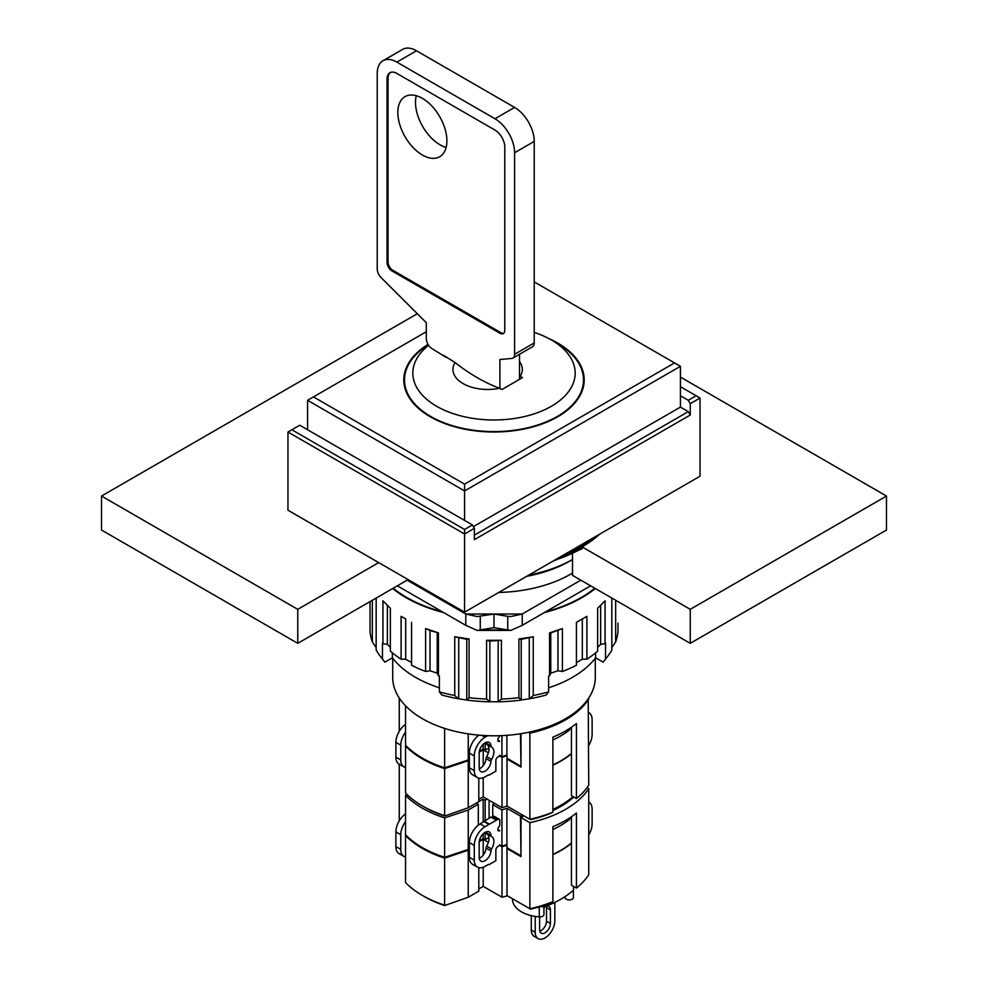 <?xml version="1.0" encoding="UTF-8"?>
<svg xmlns="http://www.w3.org/2000/svg" width="988" height="988" viewBox="0 0 988 988"><rect width="100%" height="100%" fill="white"/><g stroke="black" fill="none" stroke-linecap="round" stroke-linejoin="round"><path stroke-width="1.48" d="M469.374 760.093L468.238 760.735L468.238 807.764L444.612 816.051A98.516 56.884 180 0 1 424.334 807.048L422.37 805.924A101.295 58.477 -0 0 0 422.37 805.924A101.295 58.477 -0 0 0 444.625 815.631L444.625 768.615A101.295 58.477 180 0 1 405.549 746.051L405.945 745.656M405.549 746.051L405.549 793.068A101.295 58.477 -0 0 0 422.37 805.912L424.334 807.048M571.447 727.254L571.447 753.758A94.354 54.476 180 0 1 552.885 765.218M552.885 764.959A94.008 54.278 -0 0 0 571.447 753.412M571.447 753.758L571.447 795.686L573.028 796.6A94.354 54.476 180 0 1 552.885 809.407M548.562 814.186A98.516 56.884 180 0 1 530.544 819.657L529.864 819.262A101.295 58.477 -0 0 0 552.885 812.148L548.562 814.186M528.432 732.33L529.864 733.145L529.864 819.262L507.005 806.06L502.028 807.715L507.005 806.06L507.005 759.043L520.985 767.108L520.985 733.689M552.885 812.148L552.885 737.147A101.295 58.477 -0 0 0 576.424 723.549L576.424 798.563A101.295 58.477 -0 0 0 588.737 785.275L588.193 698.849M529.864 733.145A101.295 58.477 -0 0 0 588.737 699.158M399.263 731.342L399.263 698.034M488.393 752.831L483.206 749.83L479.242 752.127M468.238 760.735L444.625 768.615M444.612 816.051L468.238 807.764L478.797 801.663L478.797 778.161M478.797 799.403L483.206 796.859L502.028 807.715L502.028 757.302L499.693 755.956M483.206 749.83L483.206 765.626M483.206 777.754L483.206 796.859M506.276 755.227L507.005 755.647L507.005 759.043M507.005 755.647L502.028 757.302M571.447 795.686L576.424 798.563M499.545 755.301L501.929 756.672L506.906 755.017L506.906 735.331M552.885 739.987A94.008 54.278 -0 0 0 569.557 729.971L570.039 728.193M405.549 745.261A101.295 58.477 -0 0 0 444.625 767.812L444.625 728.391A101.295 58.477 -0 0 1 405.549 705.827L405.549 745.261M444.625 767.812L468.238 759.945L468.238 733.886M468.238 759.945L469.374 759.29M485.17 742.815L485.17 750.176L488.924 748.002M520.985 765.749L520.491 733.775M520.491 766.033L507.005 758.253M501.929 756.672L501.929 735.628M499.545 741.025L497.829 740.037M485.17 750.176L483.206 749.04L479.378 751.25M483.206 744.297L483.206 749.04M405.549 732.096A15.265 8.818 120 0 0 400.782 745.187L395.879 742.359L395.879 757.08A15.265 8.818 120 0 0 399.041 764.07L403.944 766.898A15.265 8.818 120 0 0 405.549 767.503M403.944 766.898A15.265 8.818 120 0 1 400.782 759.92L400.782 745.187M405.549 724.377A15.265 8.818 120 0 0 395.879 742.359M588.959 712.706L588.737 712.583A15.265 8.818 -60 0 1 588.959 712.706A15.265 8.818 -60 0 1 592.121 719.696L592.121 734.417A15.265 8.818 -60 0 1 588.737 745.446M479.18 753.066A8.324 4.804 -60 0 1 485.071 742.865A8.324 4.804 -60 0 1 489.233 742.457A8.324 4.804 -60 0 1 490.95 745.903A2.779 1.606 120 0 0 491.518 747.052A2.779 1.606 120 0 0 491.567 747.076A10.411 6.014 -60 0 1 491.752 747.175A10.411 6.014 -60 0 1 491.567 759.488A2.779 1.606 120 0 0 490.95 761.378A8.324 4.804 -60 0 1 487.17 769.529A8.324 4.804 -60 0 1 480.909 771.603A8.324 4.804 -60 0 1 479.18 767.8L479.18 753.066M488.504 774.876L485.071 776.864A15.265 8.818 -60 0 1 477.439 777.618L472.536 774.777A15.265 8.818 -60 0 1 469.374 767.8L474.277 770.628L474.277 755.894A15.265 8.818 -60 0 1 485.071 737.209L487.689 735.69M478.945 735.158A15.265 8.818 -60 0 0 469.374 753.066L469.374 767.8M487.035 744.458A10.411 6.014 -60 0 1 486.664 756.66L491.567 759.488M491.481 747.014L486.664 744.236A2.779 1.606 -60 0 1 486.615 744.211A2.779 1.606 -60 0 1 486.047 743.062L490.95 745.903M485.985 742.42A8.324 4.804 -60 0 1 486.047 743.062M490.95 761.378L486.047 758.549A8.324 4.804 -60 0 1 479.254 768.8M486.047 758.549A2.779 1.606 -60 0 1 486.664 756.66M499.693 735.714A2.779 1.606 120 0 1 498.804 737.505A2.779 1.606 120 0 0 498.397 741.309A2.779 1.606 120 0 0 499.693 741.222L497.829 740.148M477.439 777.618A15.265 8.818 -60 0 1 474.277 770.628M488.998 775.16L495.865 771.196L495.865 760.427A2.779 1.606 -60 0 1 497.829 757.03L500.187 755.672M588.959 802.219L588.737 802.083A15.265 8.818 -60 0 1 588.959 802.219A15.265 8.818 -60 0 1 592.121 809.197L592.121 823.93A15.265 8.818 -60 0 1 588.737 834.946M405.549 821.608A15.265 8.818 120 0 0 400.782 834.699L395.879 831.859L395.879 846.593A15.265 8.818 120 0 0 399.041 853.583L403.944 856.411A15.265 8.818 120 0 0 405.549 857.004M403.944 856.411A15.265 8.818 120 0 1 400.782 849.421L400.782 834.699M405.549 813.89A15.265 8.818 120 0 0 395.879 831.859M479.18 842.579A8.324 4.804 -60 0 1 485.071 832.378A8.324 4.804 -60 0 1 489.233 831.958A8.324 4.804 -60 0 1 490.95 835.403A2.779 1.606 120 0 0 491.518 836.552A2.779 1.606 120 0 0 491.567 836.577A10.411 6.014 -60 0 1 491.752 836.675A10.411 6.014 -60 0 1 491.567 849.001A2.779 1.606 120 0 0 490.95 850.878A8.324 4.804 -60 0 1 487.17 859.041A8.324 4.804 -60 0 1 480.909 861.116A8.324 4.804 -60 0 1 479.18 857.3L479.18 842.579M488.504 864.389L485.071 866.365A15.265 8.818 -60 0 1 477.439 867.118L472.536 864.29A15.265 8.818 -60 0 1 469.374 857.3L474.277 860.14L474.277 845.407A15.265 8.818 -60 0 1 485.071 826.709L497.829 819.348A2.779 1.606 -60 0 1 499.212 819.213A2.779 1.606 -60 0 1 499.792 820.485L499.792 824.486A2.779 1.606 120 0 1 498.804 827.018A2.779 1.606 120 0 0 498.397 830.809A2.779 1.606 120 0 0 499.693 830.735L497.829 829.661M495.865 819.917L490.962 817.076L480.168 823.881A15.265 8.818 -60 0 0 469.374 842.579L469.374 857.3M499.212 819.213L494.309 816.372A2.779 1.606 -60 0 0 492.926 816.52L491.444 817.36M487.035 833.958A10.411 6.014 -60 0 1 486.664 846.16L491.567 849.001M491.481 836.527L486.664 833.749A2.779 1.606 -60 0 1 486.615 833.724A2.779 1.606 -60 0 1 486.047 832.575L490.95 835.403M485.985 831.933A8.324 4.804 -60 0 1 486.047 832.575M490.95 850.878L486.047 848.05A8.324 4.804 -60 0 1 479.254 858.313M486.047 848.05A2.779 1.606 -60 0 1 486.664 846.16M477.439 867.118A15.265 8.818 -60 0 1 474.277 860.14M488.998 864.673L495.865 860.696L495.865 849.939A2.779 1.606 -60 0 1 497.829 846.543L500.187 845.172M484.095 821.04L488.998 823.881M484.095 821.608L488.998 824.449M469.374 849.594L468.238 850.248L468.238 897.265L444.612 905.551A98.516 56.884 180 0 1 424.334 896.561L422.37 895.424A101.295 58.477 -0 0 0 444.625 905.144L444.625 858.115A101.295 58.477 180 0 1 405.549 835.552L405.945 835.169M405.549 835.552L405.549 882.58A101.295 58.477 -0 0 0 422.37 895.424L424.334 896.561M573.349 897.203A4.162 2.408 180 0 1 573.386 897.499A4.162 2.408 180 0 1 570.817 899.722A4.162 2.408 180 0 1 566.272 899.204A4.162 2.408 180 0 1 565.087 897.796A22.205 12.819 -0 0 0 564.79 896.771M573.546 886.397L573.546 890.065A30.529 17.623 -0 0 0 573.583 889.077L573.583 886.421M543.943 906.7L543.943 914.493A4.162 2.408 180 0 1 539.263 916.876A30.529 17.623 180 0 1 521.479 911.85A30.529 17.623 180 0 1 512.537 899.389L512.537 898.759M571.447 816.755L571.447 843.27A94.354 54.476 180 0 1 552.885 854.719M552.885 854.459A94.008 54.278 -0 0 0 571.447 842.912M571.447 843.27L571.447 885.186L576.424 888.064A101.295 58.477 -0 0 0 588.737 874.775L588.737 788.671A101.295 58.477 180 0 1 529.864 822.658L529.864 908.762A101.295 58.477 -0 0 0 552.885 901.661L552.885 826.66A101.295 58.477 -0 0 0 576.424 813.062L576.424 888.064M573.028 886.1L571.447 885.186M552.885 901.661L548.562 903.699A98.516 56.884 180 0 1 530.544 909.158L507.005 895.573L507.005 848.544L520.985 856.621L520.985 817.533L523.924 815.829M507.462 895.832L502.028 897.228L507.462 895.832M540.053 906.626A30.529 17.623 -0 0 0 544.759 906.675L544.759 905.082M544.759 906.675A94.354 54.476 -0 0 0 573.546 890.065M552.885 810.53A94.354 54.476 -0 0 0 573.793 797.044M399.263 820.843L399.263 764.206M488.393 842.332L483.206 839.343L479.242 841.628M468.238 850.248L444.625 858.115M444.612 905.551L468.238 897.265L478.797 891.176L478.797 867.662M587.045 787.695L588.737 788.671M529.864 822.658L520.985 817.533M478.797 888.916L483.206 886.36L502.028 897.228L502.028 846.802L499.693 845.456M483.206 839.343L483.206 855.139M483.206 867.254L483.206 886.36M506.276 844.728L507.005 845.148L507.005 848.544M507.005 845.148L502.028 846.802M489.097 818.163L489.097 800.255M499.545 844.814L501.929 846.185L506.906 844.53L506.906 808.27L520.491 816.113L522.454 814.976M552.885 829.5A94.008 54.278 -0 0 0 569.557 819.484L570.039 817.706M406.673 794.204L405.549 795.34L405.549 834.761A101.295 58.477 -0 0 0 444.625 857.325L444.625 817.891L468.238 810.024L478.303 804.22L478.303 825.141M405.549 795.34A101.295 58.477 -0 0 0 444.625 817.891M444.625 857.325L468.238 849.458L468.238 810.024M468.238 849.458L469.374 848.803M478.303 804.22L476.34 803.083L483.206 799.119L485.17 800.255L485.17 820.423M485.17 832.316L485.17 839.677L488.924 837.515M485.17 800.255L487.133 799.119M520.985 855.262L520.491 816.113M494.185 803.195L492.74 804.627L501.929 809.925L506.906 808.27M520.491 855.546L507.005 847.753M501.929 846.185L501.929 809.925M492.74 816.619L492.74 804.627M499.545 830.538L497.829 829.537M485.17 839.677L483.206 838.553L479.378 840.763M483.206 799.119L483.206 822.127M483.206 833.798L483.206 838.553M554.836 902.402L554.836 920.915A13.881 8.015 -60 0 1 548.772 934.883A13.881 8.015 -60 0 1 538.09 938.6L534.162 936.34A13.881 8.015 -60 0 1 531.285 929.98L531.285 915.654M539.794 931.116A7.632 4.409 120 0 0 546.5 921.199L546.5 907.601A7.632 4.409 120 0 0 546.339 906.181M538.09 938.6A13.881 8.015 -60 0 1 535.212 932.252L535.212 916.419M539.621 916.901L539.621 929.696A7.632 4.409 120 0 0 541.202 933.191A7.632 4.409 120 0 0 547.093 931.153A7.632 4.409 120 0 0 550.415 923.471L550.415 909.874A7.632 4.409 120 0 0 548.834 906.379A7.632 4.409 120 0 0 543.943 907.503M526.703 576.3A106.852 61.688 180 0 0 569.557 561.184L572.497 559.492A111.014 64.097 180 0 1 528.951 575.004M595.295 658.218L595.295 677.323A101.295 58.477 180 0 1 565.63 718.671A101.295 58.477 180 0 1 455.233 731.355A101.295 58.477 180 0 1 392.705 677.323L392.705 658.218M428.039 344.392A90.192 52.08 -0 0 0 403.808 379.911A90.192 52.08 -0 0 0 430.225 416.738A90.192 52.08 -0 0 0 528.518 428.026A90.192 52.08 -0 0 0 584.192 379.911A90.192 52.08 -0 0 0 557.775 343.083A90.192 52.08 -0 0 0 548.945 338.612M404.5 381.393A90.192 52.08 -0 0 0 404.067 383.875M464.57 612.177L700.047 476.216L700.047 398.041L690.241 403.709L690.241 415.034L474.376 539.658L474.376 528.333L464.57 534.002L464.57 612.177L287.953 510.203L287.953 432.028L464.57 534.002L464.57 529.469L472.412 524.937L299.722 425.235L291.868 429.768L464.57 529.469M426.297 331.758L313.455 396.904L464.57 484.145L674.545 362.917L680.423 366.313L680.423 407.105L688.278 411.638L690.241 415.034M474.376 535.126L688.278 411.638M473.4 526.629L680.423 407.105M680.423 366.313L464.57 490.937L464.57 520.404M464.57 484.145L464.57 490.937L307.577 400.301L307.577 429.768M674.545 362.917L534.224 281.901M472.412 524.937L474.376 528.333M690.241 403.709L688.278 400.301L680.423 395.768M688.278 400.301L696.132 395.768L680.423 386.703M583.933 383.875A90.192 52.08 -0 0 0 583.5 381.393M307.577 400.301L313.455 396.904M700.047 398.041L696.132 395.768M291.868 429.768L287.953 432.028M534.224 332.4A81.177 46.868 180 0 1 551.403 339.971L557.281 343.367A89.5 51.672 180 0 1 557.294 343.367A89.5 51.672 180 0 1 583.5 379.911A89.5 51.672 180 0 1 528.247 427.656A89.5 51.672 180 0 1 430.706 416.454A89.5 51.672 180 0 1 404.5 379.911A89.5 51.672 180 0 1 428.298 344.824M557.294 343.367L551.403 339.971A81.177 46.868 180 0 1 551.403 406.253A81.177 46.868 180 0 1 436.597 406.253A81.177 46.868 180 0 1 428.631 345.318M519.515 361.546A34.691 20.032 180 0 1 520.182 376.329L522.454 377.638L501.855 389.544L499.582 388.235A34.691 20.032 180 0 1 463.088 383.591A34.691 20.032 180 0 1 455.06 362.522L443.464 355.272M519.515 376.082A174.58 100.801 -120 0 0 520.182 376.329M499.582 388.235A174.58 100.801 60 0 1 455.06 362.522M557.948 558.257A124.883 72.099 -0 0 0 582.303 547.315M560.48 556.8A124.883 72.099 -0 0 0 582.303 546.747A124.883 72.099 -0 0 0 599.728 534.138M446.131 147.447A34.691 20.032 60 0 1 440.031 144.816A34.691 20.032 60 0 1 416.269 95.725M422.37 155.005A34.691 20.032 -120 0 0 439.722 156.734A34.691 20.032 -120 0 0 445.032 128.934A34.691 20.032 -120 0 0 422.37 98.355A34.691 20.032 -120 0 0 405.031 96.639A34.691 20.032 -120 0 0 399.708 124.439A34.691 20.032 -120 0 0 422.37 155.005M445.921 357.248L432.188 348.752A8.324 4.804 -120 0 1 426.297 338.551L426.297 322.693L381.109 277.616A8.324 4.804 -120 0 1 377.231 268.995L377.231 73.433A27.75 16.018 60 0 1 382.986 60.725L402.61 49.4A27.75 16.018 60 0 1 416.479 50.771L514.6 107.42A27.75 16.018 60 0 1 534.224 141.407L534.224 342.947A8.324 4.804 60 0 1 532.507 346.763L512.883 358.088A8.324 4.804 -120 0 0 514.6 354.272L534.224 342.947M519.515 354.26L519.515 379.343M512.883 358.088A8.324 4.804 -120 0 1 511.661 358.459L499.891 359.521L499.891 388.408M382.986 60.725A27.75 16.018 60 0 1 396.855 62.108L494.976 118.758A27.75 16.018 60 0 1 514.6 152.745L514.6 354.272M391.952 270.922A6.941 4.001 60 0 1 387.049 262.425L387.049 79.102A13.881 8.015 60 0 1 389.927 72.742A13.881 8.015 60 0 1 396.855 73.433L494.976 130.083A13.881 8.015 60 0 1 504.794 147.076L504.794 330.4A6.941 4.001 60 0 1 503.361 333.574A6.941 4.001 60 0 1 499.891 333.228L391.952 270.922L392.94 270.354A6.941 4.001 60 0 1 388.025 261.857L388.025 78.534A13.881 8.015 60 0 1 390.433 72.495M503.806 333.228A6.941 4.001 60 0 1 500.867 332.66L392.94 270.354M582.068 546.883L690.241 609.337L690.241 643.336L572.497 575.349L572.497 553.762M690.241 609.337L886.483 496.038L680.423 377.083M690.241 643.336L886.483 530.037L886.483 496.038M417.307 313.727L101.517 496.038L297.759 609.337L378.713 562.604M297.759 609.337L297.759 643.336L101.517 530.037L101.517 496.038M297.759 643.336L408.143 579.598M595.616 652.833L595.616 657.81A111.014 64.097 180 0 1 572.497 677.323A111.014 64.097 180 0 1 548.624 687.796M594.801 588.231A123.5 71.297 180 0 1 581.327 597.444A123.5 71.297 180 0 1 545.709 611.782M442.291 611.782A123.5 71.297 180 0 1 393.199 588.231M595.295 588.515A124.192 71.704 180 0 1 581.821 597.728A124.192 71.704 180 0 1 544.314 612.585M443.686 612.585A124.192 71.704 180 0 1 392.705 588.515M372.34 600.272L372.34 641.867A124.192 71.704 180 0 1 370.031 631.752L370.031 601.606M401.103 659.194L405.698 659.194L405.698 618.97L401.103 616.327L401.103 659.194A124.192 71.704 -0 0 1 390.346 651.104L390.346 608.225L382.936 600.815L382.936 643.694A124.192 71.704 -0 0 1 382.467 643.151L382.467 659.008A124.192 71.704 180 0 1 380.627 656.748A124.192 71.704 180 0 1 376.169 650.129L376.169 598.061M401.103 616.327L405.698 618.97M425.593 671.457L430.027 670.766L430.027 630.542L425.593 628.578L425.593 671.457A124.192 71.704 -0 0 1 411.576 665.245L411.576 622.366M425.593 628.578L438.437 632.863L430.027 630.542M430.027 670.766L437.239 673.174L438.437 675.73L438.437 632.863M438.437 675.73A124.192 71.704 -0 0 0 439.376 676.002L439.376 691.859A124.192 71.704 180 0 0 454.752 695.503L454.752 636.766L469.078 638.977L466.781 639.335L454.752 636.766M486.59 699.047L489.838 701.702L489.838 641.089L486.59 640.31L486.59 699.047A124.192 71.704 180 0 1 469.078 697.713L469.078 638.977M486.59 640.31L501.41 640.31L489.838 641.089M518.922 697.713L521.219 699.949L521.219 639.335L518.922 638.977L518.922 697.713A124.192 71.704 180 0 1 501.41 699.047L501.41 640.31M518.922 638.977L533.248 636.766L521.219 639.335M549.563 675.73L550.761 673.174L550.761 632.95L549.563 632.863L549.563 675.73A124.192 71.704 -0 0 1 548.624 676.002L548.624 691.859A124.192 71.704 180 0 1 533.248 695.503L533.248 636.766M549.563 632.863L562.407 628.578L550.761 632.95M550.761 673.174L557.973 670.766L562.407 671.457L562.407 628.578M562.407 671.457A124.192 71.704 -0 0 0 576.424 665.245L576.424 622.366L586.897 616.327L576.424 622.366L576.424 662.59L582.303 659.194L586.897 659.194L586.897 616.327M586.897 659.194A124.192 71.704 -0 0 0 597.654 651.104L597.654 608.225L605.064 600.815L605.064 643.694A124.192 71.704 -0 0 0 605.533 643.151L605.533 659.008A124.192 71.704 180 0 0 607.373 656.748A124.192 71.704 180 0 0 611.831 650.129L611.831 598.061M617.969 623.193L617.969 631.752A124.192 71.704 180 0 1 615.66 641.867L615.66 600.272M597.654 647.35L600.63 644.374L605.064 643.694M521.096 700.084A120.993 69.852 180 0 1 498.347 701.813L501.41 699.047M489.838 701.702L498.347 701.813M489.653 701.813A120.993 69.852 180 0 1 466.904 700.084L469.078 697.713M454.752 695.503L458.506 698.775L466.904 700.084M458.506 698.775A120.993 69.852 180 0 1 441.772 695.009L439.376 691.859M439.376 687.796A111.014 64.097 180 0 1 392.384 657.81L384.863 662.158A120.993 69.852 180 0 1 383.554 660.515L380.627 656.748M372.34 641.867L376.169 647.671M611.831 647.671L615.66 641.867M607.373 656.748L604.446 660.515A120.993 69.852 180 0 1 603.137 662.158L595.616 657.81M548.624 691.859L546.228 695.009A120.993 69.852 180 0 1 529.494 698.775L533.248 695.503M521.219 699.949L529.494 698.775M405.698 659.194L411.576 662.59M382.936 643.694L387.37 644.374L390.346 647.35M382.467 659.008L384.863 662.158M603.137 662.158L605.533 659.008M392.384 652.833L392.384 657.81M582.303 659.194L582.303 618.97M600.63 644.374L600.63 605.323M387.37 644.374L387.37 605.323M437.239 673.174L437.239 632.95M458.728 698.701L458.728 638.087M466.781 699.949L466.781 639.335M498.162 701.702L498.162 641.089M529.272 698.701L529.272 638.087M557.973 670.766L557.973 630.542M572.497 573.052A108.235 62.491 180 0 1 570.533 574.213A108.235 62.491 180 0 1 498.705 592.467M397.349 585.835L465.768 625.33L477.13 630.418L494 627.701L510.87 630.418L522.232 625.33L522.232 614.005L580.833 580.166M407.167 580.166L465.768 614.005L477.13 616.537L494 614.03L494 627.701M522.232 625.33L590.651 585.835M465.768 625.33L465.768 614.005L522.232 614.005L510.87 616.537L507.733 616.351L507.733 630.023L480.267 630.023L480.267 616.351M494 614.03L507.733 616.351M400.782 759.92L395.879 757.08M469.374 753.066L474.277 755.894M481.934 735.393L485.071 737.209M400.782 849.421L395.879 846.593M492.926 816.52L497.829 819.348M469.374 842.579L474.277 845.407M480.168 823.881L485.071 826.709M565.087 897.796L565.087 896.573M539.263 916.876L539.263 906.861M531.285 929.98L535.212 932.252M550.415 923.471L546.5 921.199M550.415 909.874L546.5 907.601M554.49 560.258A124.883 72.099 -0 0 0 582.303 548.155M564.778 554.317A124.883 72.099 -0 0 0 582.303 545.895A124.883 72.099 -0 0 0 596.888 535.78M396.855 62.108L416.479 50.771M494.976 118.758L514.6 107.42M514.6 152.745L534.224 141.407M388.025 261.857L387.049 262.425M388.025 78.534L387.049 79.102M500.867 332.66L499.891 333.228M486.615 744.211L491.518 747.052M486.615 833.724L491.518 836.552M573.386 897.499L573.386 890.2M569.557 561.184L572.497 559.492M583.5 379.911L583.5 386.357M404.5 379.911L404.5 386.357M582.018 548.797L552.428 561.443M510.87 630.43L477.13 630.43"/></g></svg>
